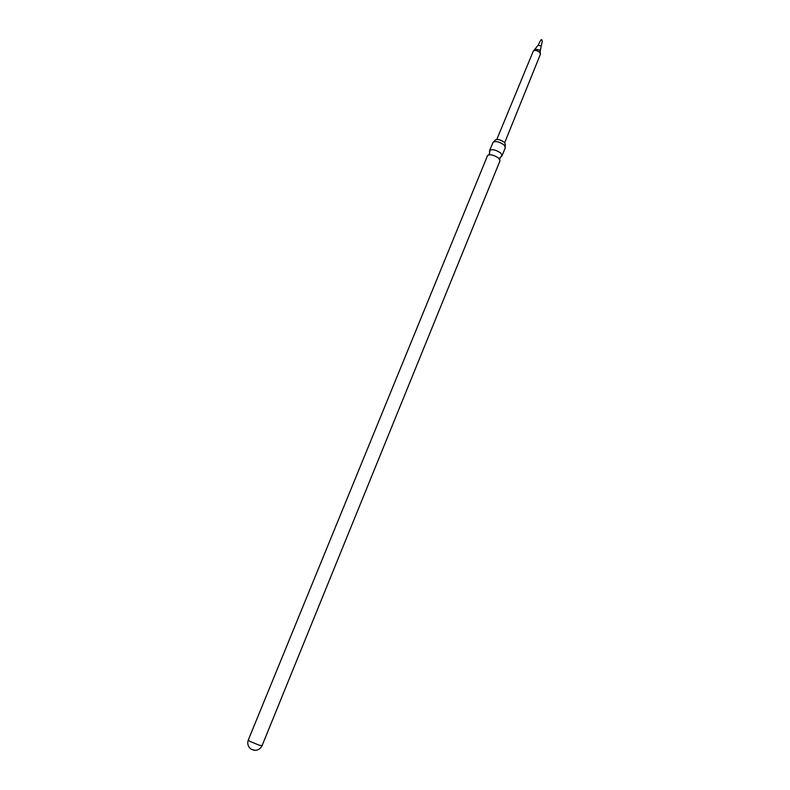 <?xml version="1.0" encoding="UTF-8"?>
<svg xmlns="http://www.w3.org/2000/svg" width="790" height="790" viewBox="0 0 790 790"><rect width="100%" height="100%" fill="white"/><g stroke="black" fill="none" stroke-linecap="round" stroke-linejoin="round"><path stroke-width="1.19" d="M501.008 156.45L502.085 155.65L500.781 153.072C495.784 149.735 492.061 148.895 489.603 150.554L489.82 151.878M505.393 144.55L504.366 142.279C500.188 139.465 497.078 138.783 495.034 140.235L495.004 140.314M255.21 750.342L251.348 749.315L249.907 748.179M538.089 45.267L540.834 40.023C541.673 39.243 542.138 39.757 542.236 41.554L541.111 46.501L540.824 45.81L538.089 45.277L533.665 50.698M540.469 53.473L539.787 50.126L535.452 49.168M504.721 142.625L540.449 54.145L539.787 52.407C537.23 50.441 535.077 49.968 533.339 50.985L496.831 139.405M487.519 155.65L487.736 155.324C490.58 154.159 494.234 155.117 498.697 158.197L500.011 160.755L262.142 745.493L259.594 745.375L249.838 741.306L248.346 739.865L487.519 155.65M489.603 150.554L493.158 142.121C496.051 140.926 499.695 141.884 504.089 144.965L505.373 147.572L502.085 155.65M489.524 150.959L489.603 153.536L488.585 154.88M495.034 140.235L494.017 141.667M505.422 144.481L505.156 146.209M501.857 155.995L500.011 157.783L499.794 159.452M248.346 739.865C247.221 743.044 247.764 745.849 249.996 748.268L251.348 749.315M253.383 750.144C257.372 750.767 260.295 749.216 262.142 745.493M541.111 46.501L540.271 51.123"/></g></svg>
